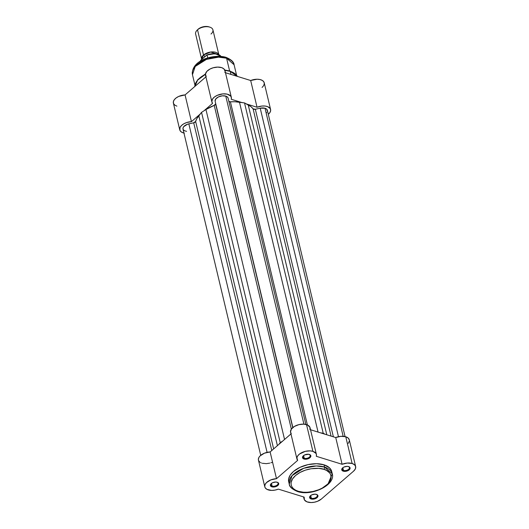 <?xml version="1.0" encoding="UTF-8"?>
<svg xmlns="http://www.w3.org/2000/svg" width="529" height="529" viewBox="0 0 529 529"><rect width="100%" height="100%" fill="white"/><g stroke="black" fill="none" stroke-linecap="round" stroke-linejoin="round"><path stroke-width="0.79" d="M311.356 498.232A3.723 2.063 166.6 0 0 316.375 497.207A3.723 2.063 166.6 0 0 316.269 494.324A3.723 2.063 -13.4 0 1 317.294 495.362A3.723 2.063 -13.4 0 1 315.449 497.776A3.723 2.063 -13.4 0 1 311.356 498.232L310.715 495.521L311.356 498.232A3.723 2.063 -13.4 0 1 310.047 497.088A3.723 2.063 -13.4 0 1 310.497 495.706A3.723 2.063 166.6 0 0 311.356 498.232L311.118 498.979L311.356 498.232M316.441 494.377A4.278 2.374 -13.4 0 1 316.521 494.403A4.278 2.374 -13.4 0 1 316.997 497.71A4.278 2.374 -13.4 0 1 311.118 498.979L313.373 499.151L315.76 498.49L317.486 497.214L317.797 495.323L317.023 494.615L314.993 494.165L311.799 494.866L310.53 495.673L309.597 497.121L309.763 498.034L311.118 498.979A4.278 2.374 -13.4 0 1 310.305 495.878A4.278 2.374 -13.4 0 1 316.441 494.377M272.118 486.091A3.723 2.063 166.6 0 0 277.136 485.067A3.723 2.063 166.6 0 0 277.031 482.184A3.723 2.063 -13.4 0 1 278.056 483.222A3.723 2.063 -13.4 0 1 276.211 485.635A3.723 2.063 -13.4 0 1 272.118 486.091L271.47 483.38L272.118 486.091A3.723 2.063 -13.4 0 1 270.808 484.948A3.723 2.063 -13.4 0 1 271.258 483.559A3.723 2.063 166.6 0 0 272.118 486.091L271.88 486.839L272.118 486.091M277.203 482.236A4.278 2.374 -13.4 0 1 277.275 482.256A4.278 2.374 -13.4 0 1 277.758 485.569A4.278 2.374 -13.4 0 1 271.88 486.839L274.134 487.011L277.209 485.972L278.558 484.584L278.558 483.182L277.785 482.474L275.754 482.025L272.554 482.726L271.291 483.532L270.359 484.981L270.835 486.277L271.88 486.839A4.278 2.374 -13.4 0 1 271.066 483.737A4.278 2.374 -13.4 0 1 277.203 482.236M304.254 458.286A3.723 2.063 166.6 0 0 309.273 457.261A3.723 2.063 166.6 0 0 309.167 454.378A3.723 2.063 -13.4 0 1 310.192 455.416A3.723 2.063 -13.4 0 1 308.347 457.83A3.723 2.063 -13.4 0 1 304.254 458.286L303.613 455.575L304.254 458.286A3.723 2.063 -13.4 0 1 302.952 457.142A3.723 2.063 -13.4 0 1 303.395 455.753A3.723 2.063 166.6 0 0 304.254 458.286L304.016 459.033L304.254 458.286M309.339 454.424A4.278 2.374 -13.4 0 1 309.419 454.451A4.278 2.374 -13.4 0 1 309.895 457.764A4.278 2.374 -13.4 0 1 304.016 459.033L306.271 459.205L309.346 458.167L310.695 456.778L310.695 455.376L308.652 454.272L304.697 454.92L302.972 456.19L302.495 457.175L302.661 458.088L304.016 459.033A4.278 2.374 -13.4 0 1 303.21 455.932A4.278 2.374 -13.4 0 1 309.339 454.424M343.493 470.426A3.723 2.063 166.6 0 0 348.512 469.402A3.723 2.063 166.6 0 0 348.413 466.518A3.723 2.063 -13.4 0 1 349.431 467.557A3.723 2.063 -13.4 0 1 347.586 469.97A3.723 2.063 -13.4 0 1 343.493 470.426L342.852 467.715L343.493 470.426A3.723 2.063 -13.4 0 1 342.19 469.283A3.723 2.063 -13.4 0 1 342.633 467.894A3.723 2.063 166.6 0 0 343.493 470.426L343.255 471.174L343.493 470.426M348.578 466.571A4.278 2.374 -13.4 0 1 348.657 466.591A4.278 2.374 -13.4 0 1 349.133 469.904A4.278 2.374 -13.4 0 1 343.255 471.174L345.51 471.346L348.585 470.307L349.94 468.919L349.934 467.517L349.16 466.809L347.136 466.36L343.936 467.061L342.666 467.867L341.741 469.316L341.899 470.228L343.255 471.174A4.278 2.374 -13.4 0 1 342.448 468.072A4.278 2.374 -13.4 0 1 348.578 466.571M298.369 491.309C293.317 490.343 286.361 483.711 295.559 475.498C305.187 467.418 319.774 467.451 323.801 469.302A1.666 1.012 -72.8 0 0 324.522 467.054L316.269 465.97L303.686 468.284L292.114 475.591L289.244 484.081A22.119 12.266 -13.4 0 1 300.207 469.745A22.119 12.266 -13.4 0 1 324.522 467.054L323.986 464.806A22.119 12.266 166.6 0 0 299.672 467.497A22.119 12.266 166.6 0 0 288.708 481.833A22.119 12.266 166.6 0 0 289.072 482.931L288.622 478.996L290.163 475.187L293.436 471.504L299.976 467.352L308.083 464.614L316.507 463.721L323.986 464.806L324.522 467.054A22.119 12.266 -13.4 0 1 332.285 473.825L324.522 467.054A1.666 1.012 107.2 0 1 323.801 469.302L326.591 470.446L329.62 472.866L330.77 474.844L331.061 478.183L329.64 481.707L327.788 484.009L322.254 488.095L318.789 489.728L313.075 491.481L307.19 492.274L303.421 492.228L298.369 491.309L295.585 490.158L293.397 488.631L291.889 486.786L291.115 484.69L291.109 482.422L292.537 478.897L295.559 475.498L299.917 472.509L305.24 470.195L311.065 468.754L318.749 468.377L323.801 469.302C328.859 470.261 335.816 476.9 326.611 485.106C316.99 493.187 302.403 493.154 298.369 491.309A1.666 1.012 107.2 0 1 297.556 491.547A1.666 1.012 -72.8 0 0 298.369 491.309M355.653 466.552L349.285 439.824A10.005 5.548 166.6 0 0 345.768 436.756L352.135 463.49A10.005 5.548 -13.4 0 1 355.653 466.552A10.005 5.548 -13.4 0 1 353.511 471.22L321.374 499.026L317.479 501.313L314.312 502.233L311.092 502.55L306.906 501.829L304.393 499.859L304.162 497.108L278.353 489.127L275.014 490.105L271.615 490.409L266.927 489.338L265.26 487.89L264.771 486.68L265.029 484.67L266.451 482.646L270.861 479.889L276.495 478.679L297.635 460.395L296.908 457.757L297.761 455.813L299.586 453.975L305.273 451.363L310.087 450.873L312.897 451.349A10.005 5.548 -13.4 0 1 316.408 454.411A10.005 5.548 -13.4 0 1 316.296 456.296L342.104 464.283L347.322 463.047L352.135 463.49L354.569 464.799L355.686 466.723L355.316 468.985L353.511 471.22L321.374 499.026A10.005 5.548 -13.4 0 1 311.092 502.55A10.005 5.548 -13.4 0 1 304.049 498.999A10.005 5.548 -13.4 0 1 304.162 497.108L278.353 489.127A10.005 5.548 -13.4 0 1 264.804 486.852A10.005 5.548 -13.4 0 1 276.495 478.679L270.127 451.951L264.493 453.161L260.083 455.912L259.012 457.254L258.357 459.298L258.582 460.574L259.891 462.187M316.408 454.411L310.04 427.683A10.005 5.548 166.6 0 0 306.529 424.615L312.897 451.349L315.925 453.333L316.468 454.742L316.296 456.296L342.104 464.283A10.005 5.548 -13.4 0 1 352.135 463.49L345.768 436.756L340.954 436.319L335.736 437.549L310.536 429.753L335.736 437.549L342.104 464.283L335.736 437.549A10.005 5.548 166.6 0 1 345.768 436.756L348.201 438.065L349.319 439.996M297.014 490.852A22.119 12.266 -13.4 0 1 289.244 484.081C289.297 486.72 292.068 489.213 297.556 491.547A1.666 1.012 107.2 0 1 297.014 490.852M331.828 471.961L330.995 469.692L329.362 467.696L323.986 464.806A22.119 12.266 166.6 0 1 331.749 471.577L332.285 473.825L328.165 483.605M309.928 429.568L309.921 427.28L307.501 424.985L303.719 424.146L298.905 424.635L294.435 426.427L291.393 429.085L290.514 431.968L291.267 433.661M296.948 459.046L290.58 432.319A10.005 5.548 166.6 0 1 295.532 425.832A10.005 5.548 166.6 0 1 306.529 424.615L312.897 451.349A10.005 5.548 -13.4 0 0 301.9 452.566A10.005 5.548 -13.4 0 0 296.948 459.046A10.005 5.548 -13.4 0 0 297.635 460.395L276.495 478.679L270.127 451.951L290.963 433.925L270.127 451.951A10.005 5.548 166.6 0 0 258.436 460.124L264.804 486.852M260.559 462.611L261.339 462.974M262.205 463.265L266.358 463.655L269.783 463.12M270.908 462.789L271.985 462.399M348.214 443.395L349.319 441.107M215.105 101.125L292.868 427.518L215.105 101.125A6.672 3.696 166.6 0 1 218.53 96.873A6.672 3.696 166.6 0 1 225.771 96.106L303.917 424.159L225.771 96.106L222.253 95.842L218.53 96.873L215.845 98.857L215.105 101.125M260.215 108.194L338.474 436.696L260.215 108.194L255.342 109.258L260.215 108.194A6.672 3.696 166.6 0 1 265.009 108.247L343.162 436.299L265.009 108.247L260.215 108.194M201.542 112.36L198.805 115.712L277.408 445.649L198.805 115.712A30.57 16.948 166.6 0 0 195.637 121.445L273.645 448.903L195.637 121.445L193.7 122.788A2.222 1.23 166.6 0 0 195.637 121.445L196.854 118.562L201.542 112.36L205.953 109.523L284.556 439.467L205.953 109.523L201.542 112.36L280.231 442.661L201.542 112.36M278.71 444.525L280.231 442.661L278.71 444.525M186.572 131.351L184.429 130.716L183.219 129.612L182.968 128.19L183.708 126.662L187.577 124.203L193.7 122.788L271.78 450.523L193.7 122.788L188.833 123.859L267.092 452.361L188.833 123.859A6.672 3.696 166.6 0 0 182.994 129.05L260.724 455.33M345.08 436.57L267.35 110.29A6.672 3.696 166.6 0 0 265.009 108.247L266.775 109.258L267.337 111.335M333.382 436.822L255.342 109.258L333.382 436.822M253.093 108.835A2.222 1.23 166.6 0 0 255.342 109.258L253.093 108.835A30.57 16.948 166.6 0 0 248.207 104.868L326.803 434.785L248.207 104.868L244.524 102.924L250.984 106.679L253.093 108.835L331.061 436.108L253.093 108.835M228.892 101.442A2.222 1.23 166.6 0 0 230.406 101.813L235.068 101.76L244.524 102.924L323.212 433.231L320.409 432.808L323.212 433.231L325.256 434.309L323.212 433.231L244.524 102.924L239.472 102.163L318.068 432.087L239.472 102.163A30.57 16.948 166.6 0 0 230.406 101.813L307.389 424.932L230.406 101.813L228.799 101.35M228.131 98.262A6.672 3.696 166.6 0 0 228.111 98.149A6.672 3.696 166.6 0 0 225.771 96.106L227.391 96.979L228.131 98.262L305.835 424.43L228.111 98.149M292.729 427.637L215.594 103.849L292.729 427.637M214.219 105.364A2.222 1.23 166.6 0 0 215.594 103.849L214.219 105.364A30.57 16.948 166.6 0 0 205.953 109.523L214.219 105.364L291.353 429.138L214.219 105.364M282.678 441.087L280.231 442.661L282.678 441.087M266.305 113.041L266.781 112.485M194.93 85.07L192.457 74.675L195.227 66.462L206.422 59.4L218.596 57.158L226.577 58.203A2.222 1.349 -72.8 0 0 225.85 57.277A2.222 1.349 107.2 0 1 226.577 58.203A21.398 11.863 166.6 0 0 203.057 60.809A21.398 11.863 166.6 0 0 192.457 74.675C190.83 60.518 213.187 53.733 225.85 57.277C231.147 59.466 233.891 61.959 234.089 64.756A21.398 11.863 166.6 0 0 226.577 58.203L229.599 70.893L226.577 58.203L234.089 64.756L236.562 75.151M194.798 86.498L197.648 80.117L205.444 74.291A22.119 12.266 166.6 0 0 194.798 86.498M224.904 70.37L230.254 71.355A0.833 0.509 -72.8 0 0 229.983 71.012A0.833 0.509 107.2 0 1 230.254 71.355A22.119 12.266 166.6 0 0 224.904 70.37M183.953 133.07A10.005 5.548 -13.4 0 1 183.259 132.885L181.123 131.82L179.9 130.293L180.039 127.482L181.434 125.571L183.702 123.865L186.605 122.563L191.438 121.644L200.022 114.218L191.438 121.644L185.071 94.916L178.729 96.423L176.104 97.951L174.246 99.783L173.36 101.727L173.532 103.558L174.755 105.092L176.891 106.15M230.981 74.424L230.254 71.355L230.981 74.424M184.343 133.149L183.259 132.885A10.005 5.548 -13.4 0 1 179.748 129.817A10.005 5.548 -13.4 0 1 191.438 121.644L185.071 94.916A10.005 5.548 166.6 0 0 173.38 103.089L179.748 129.817M203.989 110.786L212.572 103.36L211.812 101.555L212.651 98.844L214.576 96.9L217.353 95.299L222.94 93.878L227.186 94.136L230.723 96.099L231.431 97.918L231.239 99.26L241.72 102.5L231.239 99.26A10.005 5.548 -13.4 0 0 231.352 97.376A10.005 5.548 -13.4 0 0 220.335 94.301A10.005 5.548 -13.4 0 0 211.891 102.011A10.005 5.548 -13.4 0 0 212.572 103.36L203.989 110.786M246.567 104.001L257.048 107.248L261.829 106.051L264.963 106.031L267.648 106.646L270.213 108.597L270.676 110.369L270.068 112.3L268.454 114.185A10.005 5.548 -13.4 0 0 270.59 109.516A10.005 5.548 -13.4 0 0 257.048 107.248L250.68 80.514L225.48 72.718L250.68 80.514L257.048 107.248L246.567 104.001M262.086 87.457L263.7 85.572L264.308 83.642L263.845 81.863L262.358 80.448L260.01 79.535L257.061 79.231L250.68 80.514A10.005 5.548 166.6 0 1 264.222 82.788L270.59 109.516M224.871 72.533L225.037 71.851M225.063 71.184L223.866 68.856L221.717 67.659L217.697 67.09L213.147 67.785L209.98 69.048L206.813 71.441L205.457 74.166L206.204 76.626M205.9 76.89L185.071 94.916L205.9 76.89M223.278 57.211L216.493 56.696L209.153 57.892M207.361 58.441L202.376 60.61L197.185 64.445M237.342 76.388A22.119 12.266 166.6 0 0 230.254 71.355L237.342 76.388M231.352 97.376L224.984 70.648A10.005 5.548 166.6 0 0 213.967 67.567A10.005 5.548 166.6 0 0 205.517 75.283L211.891 102.011M229.639 71.078A0.833 0.509 107.2 0 1 229.983 71.012L236.331 74.86L237.369 76.394M224.765 57.601A2.222 1.349 107.2 0 1 225.85 57.277M203.52 55.029L210.654 52.034L218.748 54.56A8.894 4.933 -13.4 0 0 212.208 51.902A8.894 4.933 -13.4 0 0 203.52 55.029A1.805 1.032 -130.9 0 1 204.683 56.643A1.805 1.032 49.1 0 0 203.52 55.029L197.515 29.829L203.52 55.029L201.675 59.387A8.894 4.933 -13.4 0 1 201.615 59.175A8.894 4.933 -13.4 0 1 203.52 55.029M218.92 55.056L212.916 29.855A8.894 4.933 166.6 0 0 206.654 26.695A8.894 4.933 166.6 0 0 197.515 29.829A8.894 4.933 -13.4 0 1 209.96 27.184A8.894 4.933 -13.4 0 1 211.018 34.008M209.96 27.184L209.034 26.873A7.783 4.311 166.6 0 0 198.144 29.188L197.317 30.041M217.445 54.163L212.215 53.72L207.943 54.619M207.051 54.937L200.888 60.068L206.852 54.956M200.385 61.252A10.838 6.011 166.6 0 1 200.504 60.723L200.537 60.524M220.957 56.352A10.838 6.011 166.6 0 0 207.103 55.009L207.791 57.906L207.103 55.009A10.838 6.011 -13.4 0 1 220.514 55.836M209.048 26.88L206.264 26.45L203.295 26.767L200.445 27.726L198.144 29.188A7.783 4.311 166.6 0 0 197.74 29.564L197.053 30.259A8.894 4.933 -13.4 0 1 197.515 29.829A8.894 4.933 166.6 0 0 195.618 33.975L201.615 59.175M217.769 54.275A10.507 5.826 166.6 0 0 206.594 55.128L207.103 55.009M206.727 55.023L215.217 53.654L220.977 56.352M316.058 494.245L316.521 494.403M276.812 482.104L277.275 482.256M308.956 454.299L309.419 454.451M348.194 466.439L348.657 466.591M289.244 484.081L288.708 481.833M304.049 498.999L303.553 496.923M297.556 491.547C311.568 496.526 335.763 484.941 332.285 473.825M342.792 467.729L342.448 468.072M303.553 455.588L303.21 455.932M271.41 483.394L271.066 483.737M310.649 495.534L310.305 495.878M194.778 86.518L197.747 79.661L205.503 73.875M224.772 70.033L229.976 71.012M200.365 61.258L200.517 60.577"/></g></svg>
